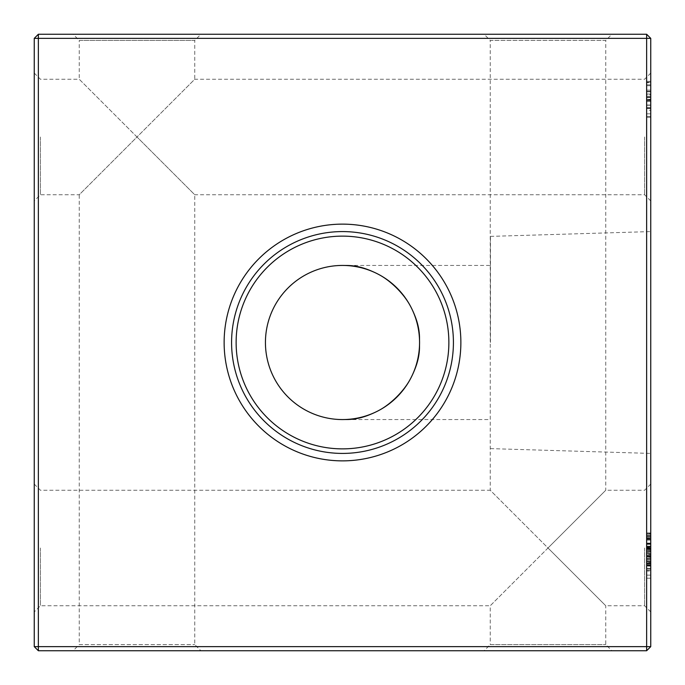 <?xml version="1.0" encoding="UTF-8"?>
<svg xmlns="http://www.w3.org/2000/svg" width="685" height="685" viewBox="0 0 685 685"><rect width="100%" height="100%" fill="white"/><g stroke="black" fill="none" stroke-linecap="round" stroke-linejoin="round"><path stroke-width="0.51" stroke-dasharray="3.42 2.57" d="M650.75 137L650.75 73.09L650.75 137M644.585 137L644.585 194.745L644.585 137M650.75 548L650.75 611.91L650.75 484.089L650.75 578.208L650.75 533.418L650.75 568.55L650.75 543.085L650.75 548.009L646.64 548.009L646.64 556.691L650.75 556.691L646.64 556.691L646.64 565.913L646.64 546.159L646.64 565.913L650.75 565.913L650.75 543.085L650.75 568.55L650.75 543.085L650.75 568.55L650.75 546.159L650.75 568.55L650.75 546.159L650.75 565.913L650.75 546.159L650.75 565.913L650.75 546.159L650.75 565.913L650.75 546.159L650.75 565.913L650.75 546.159L650.75 565.913L646.64 565.913L646.64 556.092L650.75 556.092L646.64 556.1L646.64 568.987L650.75 568.987L646.64 568.987L646.64 555.963L650.75 555.963L646.64 555.963L646.64 543.085L650.75 543.085L646.64 543.085L646.64 548.154L650.75 548.154M644.585 548L644.585 605.745L644.585 548M34.25 137L34.25 73.09L34.25 137M40.415 137L40.415 194.745L40.415 137M34.25 548L34.25 611.91L34.25 548M40.415 548L40.415 605.745L40.415 548M650.75 73.09L644.585 79.254L194.745 79.254L137 137L194.745 194.745L194.745 644.585L200.91 650.75L73.09 650.75L79.254 644.585L194.745 644.585L79.254 644.585L79.254 194.745L194.745 79.254L194.745 40.415L79.254 40.415L73.09 34.25L200.91 34.25L73.09 34.25M650.75 200.91L644.585 194.745L194.745 194.745L79.254 79.254L79.254 40.415L194.745 40.415L200.91 34.25M650.75 484.089L644.585 490.254L605.745 490.254L548 548L605.745 605.745L605.745 644.585L611.91 650.75L484.089 650.75L490.254 644.585L605.745 644.585L490.254 644.585L490.254 605.745L605.745 490.254L605.745 40.415L490.254 40.415L484.089 34.25L611.91 34.25L484.089 34.25M650.75 611.91L644.585 605.745L605.745 605.745L490.254 490.254L490.254 40.415L605.745 40.415L611.91 34.25M34.25 73.09L40.415 79.254L79.254 79.254L137 137L79.254 194.745L40.415 194.745L34.25 200.91M34.25 484.089L40.415 490.254L490.254 490.254L548 548L490.254 605.745L40.415 605.745L34.25 611.91M650.75 342.5L650.75 231.581L650.75 342.5M490.46 342.5L490.46 236.385L490.46 342.5M342.5 419.562C380.629 423.005 423.005 380.629 419.562 342.5C423.005 380.629 380.629 423.005 342.5 419.562C380.629 423.005 423.005 380.629 419.562 342.5C423.005 380.629 380.629 423.005 342.5 419.562C380.629 423.005 423.005 380.629 419.562 342.5C423.005 380.629 380.629 423.005 342.5 419.562C380.629 423.005 423.005 380.629 419.562 342.5C423.005 380.629 380.629 423.005 342.5 419.562C380.629 423.005 423.005 380.629 419.562 342.5C423.005 380.629 380.629 423.005 342.5 419.562L490.46 419.562M460.868 342.5A118.368 118.368 0 0 1 342.5 460.868A118.368 118.368 0 0 1 224.132 342.5A118.368 118.368 0 0 1 342.5 224.132A118.368 118.368 0 0 1 460.868 342.5M453.419 342.5A110.919 110.919 0 0 1 342.5 453.419A110.919 110.919 0 0 1 231.581 342.5A110.919 110.919 0 0 1 342.5 231.581A110.919 110.919 0 0 1 453.419 342.5M448.872 342.5A106.372 106.372 0 0 1 342.5 448.872A106.372 106.372 0 0 1 236.128 342.5A106.372 106.372 0 0 1 342.5 236.128A106.372 106.372 0 0 1 448.872 342.5M419.562 342.5A77.062 77.062 0 0 1 342.5 419.562A77.062 77.062 0 0 1 265.438 342.5A77.062 77.062 0 0 1 342.5 265.438A77.062 77.062 0 0 1 419.562 342.5C423.005 304.371 380.629 261.995 342.5 265.438C380.629 261.995 423.005 304.371 419.562 342.5C423.005 304.371 380.629 261.995 342.5 265.438C380.629 261.995 423.005 304.371 419.562 342.5C423.005 304.371 380.629 261.995 342.5 265.438C380.629 261.995 423.005 304.371 419.562 342.5C423.005 304.371 380.629 261.995 342.5 265.438C380.629 261.995 423.005 304.371 419.562 342.5C423.005 304.371 380.629 261.995 342.5 265.438C380.629 261.995 423.005 304.371 419.562 342.5M646.64 82.714L646.64 116.45L650.75 116.45L650.75 81.318L650.75 117.332L650.75 81.318L650.75 117.332L650.75 82.2L650.75 116.45L650.75 91.747L650.75 116.45L646.64 116.45L650.75 116.45L646.64 116.45L646.64 108.547L650.75 108.547L646.64 108.547L646.64 81.318L650.75 81.318L646.64 81.318L646.64 105.036L650.75 105.036L650.75 90.155L650.75 105.036L650.75 90.155L650.75 105.036L646.64 105.036L646.64 108.547L650.75 108.547L646.64 108.547L646.64 116.45L650.75 116.45L646.64 116.45L646.64 108.547L650.75 108.547L646.64 108.547L646.64 81.318L650.75 81.318L646.64 81.318L646.64 105.036L646.64 90.155L646.64 105.036L650.75 105.036L646.64 105.036L650.75 105.036L646.64 105.036L646.64 101.517L650.75 101.517L646.64 101.517L646.64 105.036L650.75 105.036L646.64 105.036L646.64 108.547L650.75 108.547L646.64 108.547L646.64 116.45L646.64 82.2L650.75 82.2L646.64 82.2L646.64 82.714L650.75 82.714M650.75 646.64L650.75 38.36L646.64 38.36L646.64 646.64L38.36 646.64L38.36 38.36L646.64 38.36L646.64 34.25L38.36 34.25L38.36 38.36L34.25 38.36L34.25 646.64L38.36 650.75L646.64 650.75L650.75 646.64L646.64 646.64L646.64 650.75M646.64 548.154L646.64 532.981L646.64 535.627L650.75 535.627L650.75 532.981L650.75 538.256L650.75 535.627L646.64 535.627L646.64 532.981L650.75 532.981L646.64 532.981L646.64 535.627L650.75 535.627L646.64 535.627L646.64 538.256L650.75 538.256L646.64 538.256L646.64 532.981L646.64 533.624L650.75 533.624M646.64 533.624L646.64 568.55L650.75 568.55L650.75 534.3L650.75 568.55L650.75 543.847L650.75 568.55L646.64 568.55L650.75 568.55L646.64 568.55L646.64 564.217L650.75 564.217L646.64 564.217L646.64 568.987L646.64 556.1L650.75 556.1L646.64 556.092L646.64 547.229L650.75 547.229L646.64 547.229L646.64 543.085L646.64 568.55L646.64 543.522L650.75 543.522L646.64 543.522L646.64 568.55L650.75 568.55L646.64 568.55L646.64 551.082L650.75 551.082L646.64 551.082L646.64 546.159L650.75 546.159L646.64 546.159L646.64 552.786L650.75 552.786L646.64 552.786L646.64 568.55L650.75 568.55L646.64 568.55L646.64 543.522L650.75 543.522L646.64 543.522L646.64 548.034L650.75 548.034L646.64 548.034L646.64 543.085L650.75 543.085L646.64 543.085L646.64 547.204L650.75 547.204L646.64 547.204L646.64 556.1L646.64 546.159L646.64 556.126L646.64 546.159L650.75 546.159L646.64 546.159L646.64 555.997L650.75 555.997L646.64 555.997L646.64 565.913L650.75 565.913L646.64 565.913L646.64 561.888L650.75 561.888L646.64 561.888L646.64 559.499L650.75 559.499L646.64 559.499L646.64 556.922L650.75 556.922L646.64 556.922L646.64 553.506L650.75 553.506L646.64 553.506L646.64 549.644L650.75 549.644L646.64 549.644L646.64 543.085L646.64 548.368L650.75 548.368M73.09 650.75L200.91 650.75M484.089 650.75L611.91 650.75M34.25 646.64L38.36 646.64L38.36 650.75M646.64 34.25L650.75 38.36M38.36 34.25L34.25 38.36M646.64 548.368L646.64 568.55L646.64 543.085L646.64 547.897L646.64 543.522L650.75 543.522L646.64 543.522L650.75 543.522L646.64 543.522L646.64 546.596L650.75 546.596L646.64 546.596L646.64 568.55L650.75 568.55L646.64 568.55L646.64 546.596L650.75 546.596L646.64 546.596L646.64 543.522L650.75 543.522L646.64 543.522L650.75 543.522L646.64 543.522L646.64 548.034L646.64 543.085L650.75 543.085L646.64 543.085L646.64 546.647L650.75 546.647L646.64 546.647L646.64 548.788L650.75 548.788L646.64 548.788L646.64 546.159L650.75 546.159L646.64 546.159L646.64 549.524L650.75 549.524L646.64 549.524L646.64 551.793L650.75 551.793L646.64 551.793L646.64 554.379L650.75 554.379L646.64 554.379L646.64 557.89L650.75 557.89L646.64 557.89L646.64 561.76L650.75 561.76L646.64 561.76L646.64 568.987L650.75 568.987L646.64 568.987L646.64 543.085L646.64 568.55L650.75 568.55L646.64 568.55L646.64 533.418L650.75 533.418L646.64 533.418L646.64 568.55L650.75 568.55L646.64 568.55L646.64 564.217L646.64 568.987L646.64 565.596L650.75 565.596L646.64 565.596L646.64 563.284L650.75 563.284L646.64 563.284L646.64 565.913L650.75 565.913L646.64 565.913L646.64 559.499L646.64 568.55L650.75 568.55L646.64 568.55L646.64 543.522L650.75 543.522L646.64 543.522L646.64 571.059L650.75 571.059M646.64 536.826L650.75 536.826M646.64 536.055L650.75 536.055M646.64 540.045L650.75 540.045M646.64 571.059L646.64 546.159L646.64 568.987L646.64 556.126L650.75 556.126L646.64 556.126L646.64 565.913L646.64 560.647L650.75 560.647M646.64 533.418L650.75 533.418L646.64 533.418M646.64 535.533L646.64 568.55L650.75 568.55L646.64 568.55L650.75 568.55L646.64 568.55L646.64 543.522L650.75 543.522L646.64 543.522L646.64 568.55L650.75 568.55L646.64 568.55L650.75 568.55L646.64 568.55L646.64 534.3L650.75 534.3L646.64 534.3L646.64 535.533L650.75 535.533M646.64 560.647L646.64 543.085L646.64 559.499L646.64 543.085L650.75 543.085L646.64 543.085L646.64 565.476L646.64 546.159L650.75 546.159L646.64 546.159L646.64 553.617L646.64 546.159L650.75 546.159L646.64 546.159L646.64 568.55L646.64 543.522L650.75 543.522L646.64 543.522L646.64 547.872L650.75 547.872M646.64 547.897L650.75 547.897M646.64 578.208L650.75 578.208M646.64 570.305L650.75 570.305L646.64 570.305M646.64 575.135L650.75 575.135M646.64 563.755L650.75 563.755M646.64 547.872L646.64 568.55L646.64 546.159L646.64 555.963L650.75 555.955L646.64 555.963L646.64 565.913L650.75 565.913L646.64 565.913L646.64 561.52L650.75 561.52M646.64 555.895L650.75 555.895M646.64 565.476L650.75 565.476M646.64 561.52L646.64 543.085L646.64 556.1L650.75 556.074L646.64 556.1L650.75 556.1L646.64 556.1L646.64 568.987L650.75 568.987L646.64 568.987L650.75 568.987L646.64 568.987L646.64 543.085L650.75 543.085L646.64 543.085L646.64 548.009M646.64 532.981L650.75 532.981M646.64 535.627L646.64 538.256L646.64 535.627M646.64 562.077L650.75 562.077M646.64 547.752L650.75 547.752M646.64 553.617L650.75 553.617L646.64 553.617M646.64 548.505L650.75 548.505M646.64 551.853L650.75 551.853L650.75 537.811L650.75 565.039L650.75 551.853L646.64 551.853L646.64 537.811L646.64 551.853M646.64 537.811L650.75 537.811L646.64 537.811M646.64 565.039L650.75 565.048L646.64 565.039M646.64 538.77L650.75 538.77M646.64 564.166L650.75 564.166M646.64 90.155L650.75 90.155L646.64 90.155L646.64 105.036L646.64 90.155M646.64 105.036L650.75 105.036L646.64 105.036L650.75 105.036L646.64 105.036L646.64 101.517L650.75 101.517L646.64 101.517L646.64 105.036L650.75 105.036L646.64 105.036L646.64 101.517L650.75 101.517L646.64 101.517L646.64 105.036L650.75 105.036L646.64 105.036L646.64 101.517L650.75 101.517L646.64 101.517L646.64 105.036L650.75 105.036L646.64 105.036L646.64 101.517L650.75 101.517L646.64 101.517L646.64 105.036M646.64 91.388L650.75 91.388L650.75 97.201L650.75 91.405L646.64 91.405L646.64 85.711L646.64 97.201L646.64 91.405M646.64 100.078L650.75 100.078M646.64 100.644L650.75 100.644M646.64 94.718L646.64 117.332L646.64 81.318L646.64 117.332L646.64 82.2L646.64 85.711L650.75 85.711L646.64 85.711L650.75 85.711L646.64 85.711L646.64 94.718L650.75 94.718M646.64 97.201L650.75 97.201L646.64 97.201M646.64 97.133L650.75 97.133M646.64 117.332L650.75 117.332L646.64 117.332M646.64 99.342L650.75 99.342L650.75 84.837L650.75 113.813L650.75 99.325L646.64 99.342L650.75 99.325M646.64 81.318L650.75 81.318M646.64 84.837L650.75 84.837M646.64 107.939L650.75 107.939M646.64 113.813L650.75 113.813L646.64 113.813M646.64 110.302L646.64 82.2L646.64 116.45L646.64 82.2L650.75 82.2L646.64 82.2L650.75 82.2L646.64 82.2L646.64 110.302L650.75 110.302M646.64 94.059L650.75 94.059M646.64 105.259L650.75 105.259M646.64 107.665L650.75 107.665L646.64 107.665M646.64 105.13L650.75 105.13M646.64 97.57L650.75 97.57M646.64 91.807L646.64 116.45L650.75 116.45L646.64 116.45L650.75 116.45L646.64 116.45L646.64 91.807L650.75 91.807M646.64 91.747L646.64 116.45L646.64 82.2L650.75 82.2L646.64 82.2L650.75 82.2L646.64 82.2L646.64 96.251L650.75 96.251L646.64 96.251L646.64 82.2L650.75 82.2L646.64 82.2L646.64 116.45L650.75 116.45L646.64 116.45L646.64 91.747L650.75 91.747M646.64 116.45L650.75 116.45L646.64 116.45L650.75 116.45L646.64 116.45L646.64 99.762L650.75 99.762L646.64 99.762L646.64 116.45M646.64 544.352L650.75 544.352M646.64 549.13L650.75 549.13M646.64 543.085L650.75 543.085M646.64 562.402L646.64 534.3L646.64 568.55L650.75 568.55L646.64 568.55L650.75 568.55L646.64 568.55L650.75 568.55L646.64 568.55L650.75 568.55L646.64 568.55L646.64 534.3L650.75 534.3L646.64 534.3L646.64 562.402L650.75 562.402M646.64 546.159L650.75 546.159M646.64 556.126L650.75 556.126L646.64 556.126M646.64 548.95L650.75 548.95M646.64 550.543L650.75 550.543M646.64 563.216L650.75 563.216M646.64 556.237L650.75 556.237M646.64 563.284L646.64 566.135L650.75 566.135L646.64 566.135L646.64 563.284L650.75 563.284M646.64 568.987L646.64 566.135L646.64 568.987L650.75 568.987M646.64 534.3L650.75 534.3L646.64 534.3M646.64 543.907L646.64 568.55L650.75 568.55L646.64 568.55L646.64 543.907L650.75 543.907M646.64 568.55L646.64 543.847L646.64 568.55L650.75 568.55M646.64 543.847L650.75 543.847M646.64 555.766L650.75 555.766L646.64 555.766M646.64 556.777L650.75 556.777L646.64 556.777M646.64 559.499L650.75 559.499L646.64 559.499M646.64 539.523L650.75 539.523M646.64 563.387L650.75 563.387M646.64 554.996L650.75 554.996L646.64 554.978M646.64 558.814L650.75 558.814M646.64 555.826L650.75 555.826M646.64 558.018L650.75 558.018M490.46 448.615L650.75 453.419M342.5 265.438L490.46 265.438M490.46 236.385L650.75 231.581"/><path stroke-width="1.03" d="M224.132 342.5A118.368 118.368 0 0 0 342.5 460.868A118.368 118.368 0 0 0 460.868 342.5A118.368 118.368 0 0 0 342.5 224.132A118.368 118.368 0 0 0 224.132 342.5M231.581 342.5A110.919 110.919 0 0 0 342.5 453.419A110.919 110.919 0 0 0 453.419 342.5A110.919 110.919 0 0 0 342.5 231.581A110.919 110.919 0 0 0 231.581 342.5M236.128 342.5A106.372 106.372 0 0 0 342.5 448.872A106.372 106.372 0 0 0 448.872 342.5A106.372 106.372 0 0 0 342.5 236.128A106.372 106.372 0 0 0 236.128 342.5M265.438 342.5A77.062 77.062 0 0 0 342.5 419.562A77.062 77.062 0 0 0 419.562 342.5A77.062 77.062 0 0 0 342.5 265.438A77.062 77.062 0 0 0 265.438 342.5M650.75 38.36L650.75 646.64L646.64 650.75L38.36 650.75L38.36 646.64L646.64 646.64L646.64 38.36L38.36 38.36L38.36 646.64L34.25 646.64L34.25 38.36L38.36 38.36L38.36 34.25L646.64 34.25L650.75 38.36L646.64 38.36L646.64 34.25M646.64 650.75L646.64 646.64L650.75 646.64M34.25 646.64L38.36 650.75M34.25 38.36L38.36 34.25"/></g></svg>
